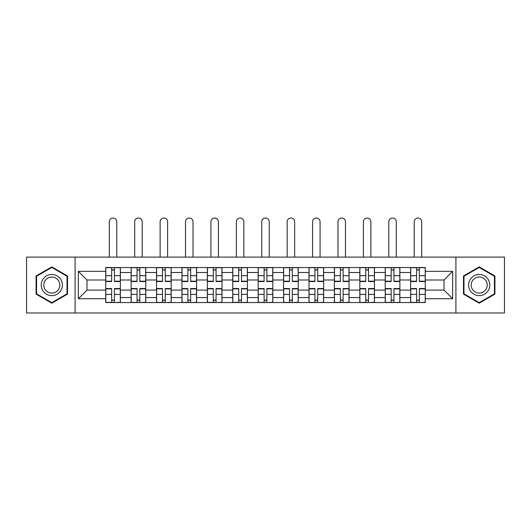 <?xml version="1.0" encoding="UTF-8"?>
<svg xmlns="http://www.w3.org/2000/svg" width="531" height="531" viewBox="0 0 531 531"><rect width="100%" height="100%" fill="white"/><g stroke="black" fill="none" stroke-linecap="round" stroke-linejoin="round"><path stroke-width="0.8" d="M455.91 312.978L504.45 312.978L504.45 257.11L26.55 257.11L26.55 312.978L455.91 312.978L455.91 257.11M131.124 302.557L131.124 272.503L120.371 272.503L120.371 302.557M120.371 272.503L120.371 267.538M131.124 272.503L131.124 267.538M145.779 267.538L145.779 302.557M156.532 302.557L156.532 267.538M171.188 267.538L171.188 302.557M181.941 302.557L181.941 267.538M196.603 267.538L196.603 302.557M207.349 302.557L207.349 267.538M222.011 267.538L222.011 302.557M232.757 302.557L232.757 267.538M247.419 267.538L247.419 302.557M258.172 302.557L258.172 267.538M272.828 267.538L272.828 302.557M283.581 302.557L283.581 267.538M298.243 267.538L298.243 302.557M308.989 302.557L308.989 267.538M323.651 267.538L323.651 302.557M334.397 302.557L334.397 267.538M349.059 267.538L349.059 302.557M359.812 302.557L359.812 267.538M374.468 267.538L374.468 302.557M385.221 302.557L385.221 267.538M399.876 267.538L399.876 302.557M410.629 302.557L410.629 267.538M410.629 290.099L399.876 290.099M385.221 290.099L374.468 290.099M359.812 290.099L349.059 290.099M334.397 290.099L323.651 290.099M308.989 290.099L298.243 290.099M283.581 290.099L272.828 290.099M258.172 290.099L247.419 290.099M232.757 290.099L222.011 290.099M207.349 290.099L196.603 290.099M181.941 290.099L171.188 290.099M156.532 290.099L145.779 290.099M131.124 290.099L120.371 290.099M410.629 279.996L399.876 279.996M385.221 279.996L374.468 279.996M359.812 279.996L349.059 279.996M334.397 279.996L323.651 279.996M308.989 279.996L298.243 279.996M283.581 279.996L272.828 279.996M258.172 279.996L247.419 279.996M232.757 279.996L222.011 279.996M207.349 279.996L196.603 279.996M181.941 279.996L171.188 279.996M156.532 279.996L145.779 279.996M131.124 279.996L120.371 279.996M86.978 290.099L105.709 290.099L105.709 279.996L86.978 279.996L86.978 290.099L78.349 298.727L78.349 271.361L105.709 271.361L105.709 279.996M425.291 279.996L425.291 290.099L444.022 290.099L444.022 279.996L425.291 279.996L425.291 267.538L105.709 267.538L105.709 271.361M425.291 271.361L452.651 271.361L452.651 298.727L425.291 298.727L425.291 290.099M105.709 290.099L105.709 302.557L425.291 302.557L425.291 298.727M105.709 298.727L78.349 298.727M75.09 312.978L75.09 257.11M67.517 275.974L51.799 266.894L36.081 275.974L36.081 294.121L51.799 303.194L67.517 294.121L67.517 275.974M494.919 275.974L479.201 266.894L463.483 275.974L463.483 294.121L479.201 303.194L494.919 294.121L494.919 275.974M114.424 300.115L111.656 300.115M111.656 269.98L114.424 269.98M139.832 300.115L137.064 300.115M137.064 269.98L139.832 269.98M165.247 300.115L162.479 300.115M162.479 269.98L165.247 269.98M190.656 300.115L187.888 300.115M187.888 269.98L190.656 269.98M216.064 300.115L213.296 300.115M213.296 269.98L216.064 269.98M241.472 300.115L238.704 300.115M238.704 269.98L241.472 269.98M266.887 300.115L264.113 300.115M264.113 269.98L266.887 269.98M292.296 300.115L289.528 300.115M289.528 269.98L292.296 269.98M317.704 300.115L314.936 300.115M314.936 269.98L317.704 269.98M343.112 300.115L340.344 300.115M340.344 269.98L343.112 269.98M368.521 300.115L365.753 300.115M365.753 269.98L368.521 269.98M393.936 300.115L391.168 300.115M391.168 269.98L393.936 269.98M419.344 300.115L416.576 300.115M416.576 269.98L419.344 269.98M78.349 271.361L86.978 279.996M444.022 290.099L452.651 298.727M444.022 279.996L452.651 271.361M116.787 257.11L116.787 221.766A3.744 3.744 0 0 0 113.043 218.022A3.744 3.744 0 0 0 109.293 221.766L109.293 257.11M114.424 281.198L120.291 281.198L120.291 281.543L114.424 281.543L114.424 267.697L120.291 267.697L117.032 267.697M120.291 281.198L120.291 267.697M111.656 269.814L114.424 269.814M111.656 267.697L105.795 267.697L105.795 281.543L111.656 281.543L111.656 267.697L114.424 267.697M111.656 288.891L105.795 288.891L105.795 288.545L111.656 288.545L111.656 302.391L105.795 302.391L109.047 302.391M105.795 288.891L105.795 302.391M114.424 300.274L111.656 300.274M117.032 302.391L120.291 302.391L120.291 288.545L114.424 288.545L114.424 302.391L109.293 302.391M120.291 302.391L116.787 302.391M142.195 257.11L142.195 221.766A3.744 3.744 0 0 0 138.452 218.022A3.744 3.744 0 0 0 134.701 221.766L134.701 257.11M139.832 281.198L145.7 281.198L145.7 281.543L139.832 281.543L139.832 267.697L145.7 267.697L142.441 267.697M145.7 281.198L145.7 267.697M137.064 269.814L139.832 269.814M137.064 267.697L131.203 267.697L131.203 281.543L137.064 281.543L137.064 267.697L139.832 267.697M167.61 257.11L167.61 221.766A3.744 3.744 0 0 0 163.86 218.022A3.744 3.744 0 0 0 160.116 221.766L160.116 257.11M165.247 281.198L171.108 281.198L171.108 281.543L165.247 281.543L165.247 267.697L171.108 267.697L167.849 267.697M171.108 281.198L171.108 267.697M162.479 269.814L165.247 269.814M162.479 267.697L156.612 267.697L156.612 281.543L162.479 281.543L162.479 267.697L165.247 267.697M42.626 290.338A10.587 10.587 0 0 0 57.089 294.214A10.587 10.587 0 0 0 60.965 279.751A10.587 10.587 0 0 0 46.502 275.874A10.587 10.587 0 0 0 42.626 290.338M44.856 289.056A8.018 8.018 0 0 0 55.808 291.99A8.018 8.018 0 0 0 58.742 281.038A8.018 8.018 0 0 0 47.79 278.105A8.018 8.018 0 0 0 44.856 289.056M51.799 267.458L67.025 276.253L67.025 293.842L51.799 302.63L36.566 293.842L36.566 276.253L51.799 267.458M470.035 290.338A10.587 10.587 0 0 0 484.498 294.214A10.587 10.587 0 0 0 488.374 279.751A10.587 10.587 0 0 0 473.911 275.874A10.587 10.587 0 0 0 470.035 290.338M472.258 289.056A8.018 8.018 0 0 0 483.21 291.99A8.018 8.018 0 0 0 486.144 281.038A8.018 8.018 0 0 0 475.192 278.105A8.018 8.018 0 0 0 472.258 289.056M479.201 267.458L494.434 276.253L494.434 293.842L479.201 302.63L463.975 293.842L463.975 276.253L479.201 267.458M137.064 288.891L131.203 288.891L131.203 288.545L137.064 288.545L137.064 302.391L131.203 302.391L134.462 302.391M131.203 288.891L131.203 302.391M139.832 300.274L137.064 300.274M142.441 302.391L145.7 302.391L145.7 288.545L139.832 288.545L139.832 302.391L134.701 302.391M145.7 302.391L142.195 302.391M162.479 288.891L156.612 288.891L156.612 288.545L162.479 288.545L162.479 302.391L156.612 302.391L159.871 302.391M156.612 288.891L156.612 302.391M165.247 300.274L162.479 300.274M167.849 302.391L171.108 302.391L171.108 288.545L165.247 288.545L165.247 302.391L160.116 302.391M171.108 302.391L167.61 302.391M193.018 257.11L193.018 221.766A3.744 3.744 0 0 0 189.268 218.022A3.744 3.744 0 0 0 185.525 221.766L185.525 257.11M190.656 281.198L196.516 281.198L196.516 281.543L190.656 281.543L190.656 267.697L196.516 267.697L193.264 267.697M196.516 281.198L196.516 267.697M187.888 269.814L190.656 269.814M187.888 267.697L182.02 267.697L182.02 281.543L187.888 281.543L187.888 267.697L190.656 267.697M218.427 257.11L218.427 221.766A3.744 3.744 0 0 0 214.683 218.022A3.744 3.744 0 0 0 210.933 221.766L210.933 257.11M216.064 281.198L221.931 281.198L221.931 281.543L216.064 281.543L216.064 267.697L221.931 267.697L218.672 267.697M221.931 281.198L221.931 267.697M213.296 269.814L216.064 269.814M213.296 267.697L207.435 267.697L207.435 281.543L213.296 281.543L213.296 267.697L216.064 267.697M243.835 257.11L243.835 221.766A3.744 3.744 0 0 0 240.092 218.022A3.744 3.744 0 0 0 236.341 221.766L236.341 257.11M241.472 281.198L247.34 281.198L247.34 281.543L241.472 281.543L241.472 267.697L247.34 267.697L244.081 267.697M247.34 281.198L247.34 267.697M238.704 269.814L241.472 269.814M238.704 267.697L232.843 267.697L232.843 281.543L238.704 281.543L238.704 267.697L241.472 267.697M187.888 288.891L182.02 288.891L182.02 288.545L187.888 288.545L187.888 302.391L182.02 302.391L185.279 302.391M182.02 288.891L182.02 302.391M190.656 300.274L187.888 300.274M193.264 302.391L196.516 302.391L196.516 288.545L190.656 288.545L190.656 302.391L185.525 302.391M196.516 302.391L193.018 302.391M213.296 288.891L207.435 288.891L207.435 288.545L213.296 288.545L213.296 302.391L207.435 302.391L210.688 302.391M207.435 288.891L207.435 302.391M216.064 300.274L213.296 300.274M218.672 302.391L221.931 302.391L221.931 288.545L216.064 288.545L216.064 302.391L210.933 302.391M221.931 302.391L218.427 302.391M238.704 288.891L232.843 288.891L232.843 288.545L238.704 288.545L238.704 302.391L232.843 302.391L236.103 302.391M232.843 288.891L232.843 302.391M241.472 300.274L238.704 300.274M244.081 302.391L247.34 302.391L247.34 288.545L241.472 288.545L241.472 302.391L236.341 302.391M247.34 302.391L243.835 302.391M269.244 257.11L269.244 221.766A3.744 3.744 0 0 0 265.5 218.022A3.744 3.744 0 0 0 261.756 221.766L261.756 257.11M266.887 281.198L272.748 281.198L272.748 281.543L266.887 281.543L266.887 267.697L272.748 267.697L269.489 267.697M272.748 281.198L272.748 267.697M264.113 269.814L266.887 269.814M264.113 267.697L258.252 267.697L258.252 281.543L264.113 281.543L264.113 267.697L266.887 267.697M264.113 288.891L258.252 288.891L258.252 288.545L264.113 288.545L264.113 302.391L258.252 302.391L261.511 302.391M258.252 288.891L258.252 302.391M266.887 300.274L264.113 300.274M269.489 302.391L272.748 302.391L272.748 288.545L266.887 288.545L266.887 302.391L261.756 302.391M272.748 302.391L269.244 302.391M294.659 257.11L294.659 221.766A3.744 3.744 0 0 0 290.908 218.022A3.744 3.744 0 0 0 287.165 221.766L287.165 257.11M292.296 281.198L298.156 281.198L298.156 281.543L292.296 281.543L292.296 267.697L298.156 267.697L294.897 267.697M298.156 281.198L298.156 267.697M289.528 269.814L292.296 269.814M289.528 267.697L283.66 267.697L283.66 281.543L289.528 281.543L289.528 267.697L292.296 267.697M289.528 288.891L283.66 288.891L283.66 288.545L289.528 288.545L289.528 302.391L283.66 302.391L286.919 302.391M283.66 288.891L283.66 302.391M292.296 300.274L289.528 300.274M294.897 302.391L298.156 302.391L298.156 288.545L292.296 288.545L292.296 302.391L287.165 302.391M298.156 302.391L294.659 302.391M320.067 257.11L320.067 221.766A3.744 3.744 0 0 0 316.317 218.022A3.744 3.744 0 0 0 312.573 221.766L312.573 257.11M317.704 281.198L323.565 281.198L323.565 281.543L317.704 281.543L317.704 267.697L323.565 267.697L320.312 267.697M323.565 281.198L323.565 267.697M314.936 269.814L317.704 269.814M314.936 267.697L309.069 267.697L309.069 281.543L314.936 281.543L314.936 267.697L317.704 267.697M314.936 288.891L309.069 288.891L309.069 288.545L314.936 288.545L314.936 302.391L309.069 302.391L312.328 302.391M309.069 288.891L309.069 302.391M317.704 300.274L314.936 300.274M320.312 302.391L323.565 302.391L323.565 288.545L317.704 288.545L317.704 302.391L312.573 302.391M323.565 302.391L320.067 302.391M345.475 257.11L345.475 221.766A3.744 3.744 0 0 0 341.732 218.022A3.744 3.744 0 0 0 337.981 221.766L337.981 257.11M343.112 281.198L348.98 281.198L348.98 281.543L343.112 281.543L343.112 267.697L348.98 267.697L345.721 267.697M348.98 281.198L348.98 267.697M340.344 269.814L343.112 269.814M340.344 267.697L334.484 267.697L334.484 281.543L340.344 281.543L340.344 267.697L343.112 267.697M340.344 288.891L334.484 288.891L334.484 288.545L340.344 288.545L340.344 302.391L334.484 302.391L337.736 302.391M334.484 288.891L334.484 302.391M343.112 300.274L340.344 300.274M345.721 302.391L348.98 302.391L348.98 288.545L343.112 288.545L343.112 302.391L337.981 302.391M348.98 302.391L345.475 302.391M370.884 257.11L370.884 221.766A3.744 3.744 0 0 0 367.14 218.022A3.744 3.744 0 0 0 363.39 221.766L363.39 257.11M368.521 281.198L374.388 281.198L374.388 281.543L368.521 281.543L368.521 267.697L374.388 267.697L371.129 267.697M374.388 281.198L374.388 267.697M365.753 269.814L368.521 269.814M365.753 267.697L359.892 267.697L359.892 281.543L365.753 281.543L365.753 267.697L368.521 267.697M365.753 288.891L359.892 288.891L359.892 288.545L365.753 288.545L365.753 302.391L359.892 302.391L363.151 302.391M359.892 288.891L359.892 302.391M368.521 300.274L365.753 300.274M371.129 302.391L374.388 302.391L374.388 288.545L368.521 288.545L368.521 302.391L363.39 302.391M374.388 302.391L370.884 302.391M396.299 257.11L396.299 221.766A3.744 3.744 0 0 0 392.548 218.022A3.744 3.744 0 0 0 388.805 221.766L388.805 257.11M393.936 281.198L399.797 281.198L399.797 281.543L393.936 281.543L393.936 267.697L399.797 267.697L396.538 267.697M399.797 281.198L399.797 267.697M391.168 269.814L393.936 269.814M391.168 267.697L385.3 267.697L385.3 281.543L391.168 281.543L391.168 267.697L393.936 267.697M391.168 288.891L385.3 288.891L385.3 288.545L391.168 288.545L391.168 302.391L385.3 302.391L388.559 302.391M385.3 288.891L385.3 302.391M393.936 300.274L391.168 300.274M396.538 302.391L399.797 302.391L399.797 288.545L393.936 288.545L393.936 302.391L388.805 302.391M399.797 302.391L396.299 302.391M421.707 257.11L421.707 221.766A3.744 3.744 0 0 0 417.957 218.022A3.744 3.744 0 0 0 414.213 221.766L414.213 257.11M419.344 281.198L425.205 281.198L425.205 281.543L419.344 281.543L419.344 267.697L425.205 267.697L421.953 267.697M425.205 281.198L425.205 267.697M416.576 269.814L419.344 269.814M416.576 267.697L410.709 267.697L410.709 281.543L416.576 281.543L416.576 267.697L419.344 267.697M416.576 288.891L410.709 288.891L410.709 288.545L416.576 288.545L416.576 302.391L410.709 302.391L413.968 302.391M410.709 288.891L410.709 302.391M419.344 300.274L416.576 300.274M421.953 302.391L425.205 302.391L425.205 288.545L419.344 288.545L419.344 302.391L414.213 302.391M425.205 302.391L421.707 302.391M385.221 272.503L374.468 272.503M359.812 272.503L349.059 272.503M334.397 272.503L323.651 272.503M308.989 272.503L298.243 272.503M283.581 272.503L272.828 272.503M258.172 272.503L247.419 272.503M232.757 272.503L222.011 272.503M207.349 272.503L196.603 272.503M181.941 272.503L171.188 272.503M156.532 272.503L145.779 272.503M410.629 272.503L399.876 272.503M385.221 297.586L374.468 297.586M359.812 297.586L349.059 297.586M334.397 297.586L323.651 297.586M308.989 297.586L298.243 297.586M283.581 297.586L272.828 297.586M258.172 297.586L247.419 297.586M232.757 297.586L222.011 297.586M207.349 297.586L196.603 297.586M181.941 297.586L171.188 297.586M156.532 297.586L145.779 297.586M131.124 297.586L120.371 297.586M410.629 297.586L399.876 297.586M114.424 275.702L120.291 275.702M105.795 281.198L111.656 281.198M105.795 275.702L111.656 275.702M111.656 294.393L105.795 294.393M120.291 288.891L114.424 288.891M120.291 294.393L114.424 294.393M139.832 275.702L145.7 275.702M131.203 281.198L137.064 281.198M131.203 275.702L137.064 275.702M165.247 275.702L171.108 275.702M156.612 281.198L162.479 281.198M156.612 275.702L162.479 275.702M137.064 294.393L131.203 294.393M145.7 288.891L139.832 288.891M145.7 294.393L139.832 294.393M162.479 294.393L156.612 294.393M171.108 288.891L165.247 288.891M171.108 294.393L165.247 294.393M190.656 275.702L196.516 275.702M182.02 281.198L187.888 281.198M182.02 275.702L187.888 275.702M216.064 275.702L221.931 275.702M207.435 281.198L213.296 281.198M207.435 275.702L213.296 275.702M241.472 275.702L247.34 275.702M232.843 281.198L238.704 281.198M232.843 275.702L238.704 275.702M187.888 294.393L182.02 294.393M196.516 288.891L190.656 288.891M196.516 294.393L190.656 294.393M213.296 294.393L207.435 294.393M221.931 288.891L216.064 288.891M221.931 294.393L216.064 294.393M238.704 294.393L232.843 294.393M247.34 288.891L241.472 288.891M247.34 294.393L241.472 294.393M266.887 275.702L272.748 275.702M258.252 281.198L264.113 281.198M258.252 275.702L264.113 275.702M264.113 294.393L258.252 294.393M272.748 288.891L266.887 288.891M272.748 294.393L266.887 294.393M292.296 275.702L298.156 275.702M283.66 281.198L289.528 281.198M283.66 275.702L289.528 275.702M289.528 294.393L283.66 294.393M298.156 288.891L292.296 288.891M298.156 294.393L292.296 294.393M317.704 275.702L323.565 275.702M309.069 281.198L314.936 281.198M309.069 275.702L314.936 275.702M314.936 294.393L309.069 294.393M323.565 288.891L317.704 288.891M323.565 294.393L317.704 294.393M343.112 275.702L348.98 275.702M334.484 281.198L340.344 281.198M334.484 275.702L340.344 275.702M340.344 294.393L334.484 294.393M348.98 288.891L343.112 288.891M348.98 294.393L343.112 294.393M368.521 275.702L374.388 275.702M359.892 281.198L365.753 281.198M359.892 275.702L365.753 275.702M365.753 294.393L359.892 294.393M374.388 288.891L368.521 288.891M374.388 294.393L368.521 294.393M393.936 275.702L399.797 275.702M385.3 281.198L391.168 281.198M385.3 275.702L391.168 275.702M391.168 294.393L385.3 294.393M399.797 288.891L393.936 288.891M399.797 294.393L393.936 294.393M419.344 275.702L425.205 275.702M410.709 281.198L416.576 281.198M410.709 275.702L416.576 275.702M416.576 294.393L410.709 294.393M425.205 288.891L419.344 288.891M425.205 294.393L419.344 294.393"/></g></svg>

